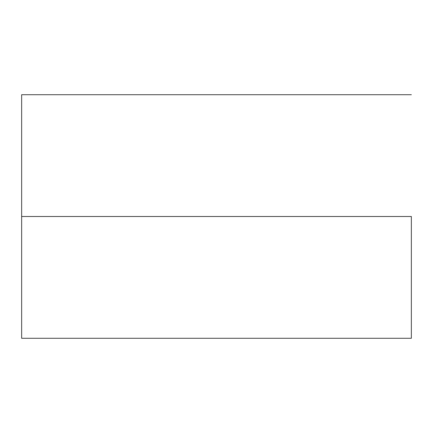 <?xml version="1.0" encoding="UTF-8"?>
<svg xmlns="http://www.w3.org/2000/svg" width="433" height="433" viewBox="0 0 433 433"><rect width="100%" height="100%" fill="white"/><g stroke="black" fill="none" stroke-linecap="round" stroke-linejoin="round"><path stroke-width="0.65" d="M411.35 216.5L21.65 216.5L21.65 338.281L21.65 216.5L411.35 216.5L411.35 338.281L411.35 216.5M21.65 94.719L21.65 216.5L21.65 94.719L411.35 94.719M411.35 338.281L21.65 338.281"/></g></svg>
